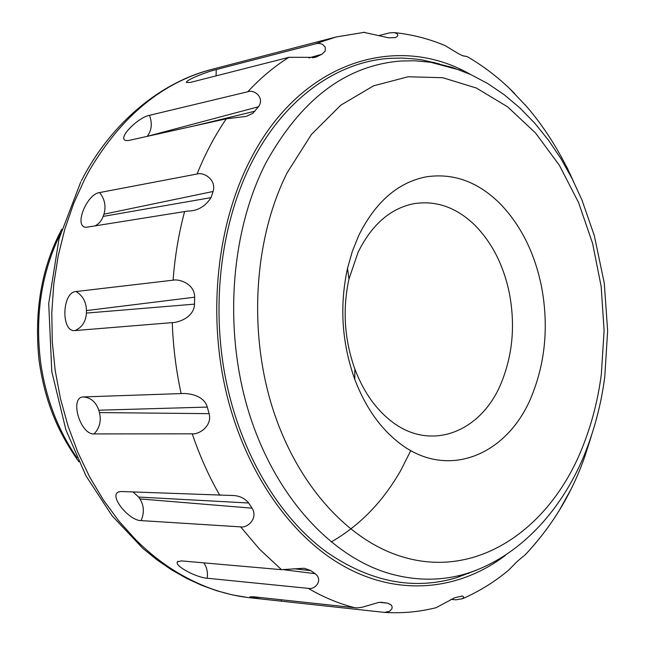 <?xml version="1.0" encoding="UTF-8"?>
<svg xmlns="http://www.w3.org/2000/svg" width="645" height="645" viewBox="0 0 645 645"><rect width="100%" height="100%" fill="white"/><g stroke="black" fill="none" stroke-linecap="round" stroke-linejoin="round"><path stroke-width="0.97" d="M389.048 419.387C374.366 407.197 362.966 390.418 354.855 369.037C344.349 339.544 342.39 309.552 348.961 279.043L358.096 252.251C371.617 224.936 389.975 208.786 413.163 203.812C435.431 200.095 455.805 207.029 474.293 224.629C491.611 241.956 503.237 264.49 509.171 292.225C515.307 323.645 512.92 353.267 501.995 381.098C482.242 432.376 429.481 453.54 389.048 419.387M541.284 285.421C548.605 323.347 545.815 359.192 532.899 392.942C509.615 455.112 446.372 482.315 396.788 441.003C378.8 426.232 364.796 405.689 354.774 379.357C341.802 342.979 339.383 305.972 347.51 268.336L352.364 251.268L358.765 235.409C375.454 201.974 397.884 182.462 426.071 176.867C453.064 172.796 477.606 181.584 499.682 203.248C520.37 224.508 534.229 251.897 541.284 285.421M439.503 63.96L422.668 60.025L415.743 59.018L401.795 58.05L390.104 58.34C337.617 61.493 284.679 98.088 252.195 161.548C221.404 221.437 210.875 302.884 225.508 378.051C240.359 453.177 279.172 517.637 326.878 552.249C370.262 582.008 413.485 590.497 456.547 577.71L476.284 570.228M468.705 573.502L467.23 573.381M451.024 599.35L455.918 599.826L462.546 598.705C479.332 591.344 494.755 581.79 508.808 570.027L516.919 561.698L523.659 556.006M380.727 602.228L387.492 603.131L378.978 602.341L362.143 607.243L356.846 607.929L253.799 596.802L249.921 596.818L261.185 598.987L384.509 612.403C402.085 613.492 419.282 611.92 436.101 607.687L454.411 597.883L462.11 595.988C463.949 596.536 464.094 597.439 462.546 598.705M310.809 570.599L304.134 568.253L281.51 569.68L181.293 560.884L177.391 561.892C174.223 566.028 197.112 577.783 207.198 578.234L308.213 588.353C315.494 590.046 323.371 579.799 315.131 573.671L310.809 570.599L293.507 568.737M141.094 520.604L240.65 526.876C247.575 528.303 258.411 518.185 252.05 508.171L248.672 503.011L138.651 497.053L139.933 498.924C144.045 505.648 144.432 512.872 141.094 520.604C129.419 520.886 109.078 496.36 118.204 492.095L121.002 491.506L231.708 495.465C238.852 495.449 244.503 497.964 248.672 503.011M207.303 407.084C203.796 394.659 187.324 393.047 181.132 393.579L83.495 396.925C69.088 396.828 80.165 435.044 94.106 433.924L192.25 433.827C198.813 434.649 212.439 426.224 209.101 413.655L207.303 407.084L98.774 410.212L99.459 412.59L209.101 413.655M194.653 297.2C194.798 283.969 179.383 278.721 173.102 280.18L75.941 291.54C61.823 292.193 60.88 332.506 75.022 330.562L172.271 322.621C178.568 322.597 194.201 317.235 194.524 304.126L194.653 297.2L86.462 310.584L86.406 313.083L194.524 304.126M86.14 227.314L187.792 211.06C197.451 211.052 205.199 206.577 211.052 197.628L213.06 191.492L103.926 214.18L103.152 216.406L211.052 197.628M85.737 227.274L85.737 227.274C73.667 226.29 86.97 193.839 99.596 192.565C104.78 199.128 106.223 206.327 103.926 214.18M213.06 191.492C216.801 179.641 203.57 171.804 197.064 174.013L99.596 192.565M125.469 140.489L128.557 140.505L226.306 118.801L246.172 116.414L252.832 113.302L258.435 106.78L146.778 136.466M124.791 140.118L124.791 140.118C118.882 136.353 138.925 117.108 149.463 115.326C152.422 123.243 151.752 130.153 147.447 136.047M258.435 106.78C264.998 98.064 254.598 89.107 247.777 91.759L149.463 115.326M321.976 54.22L325.225 50.987L325.257 47.174L322.597 44.376L319.968 43.489L317.058 43.449L216.244 69.555C206.852 71.692 185.268 80.278 186.381 82.504L190.34 82.431L289 57.3L315.292 57.357L321.976 54.22L308.915 57.961M462.812 55.825L467.303 56.639L462.465 55.655L458.353 53.64L445.324 45.706C429.223 38.869 412.244 34.499 394.393 32.597L389.443 32.895L378.946 35.564M433.504 62.315L432.521 62.541M570.688 175.327L567.882 169.49M561.206 156.662L568.011 169.474M526.61 106.49L509.623 88.599M445.324 45.706L441.672 44.215M394.393 32.597C398.521 34 398.884 35.669 395.474 37.595L388.717 37.821L363.764 32.331M387.492 603.131L391.16 604.857L392.16 606.768L391.91 608.799L389.628 611.242L384.509 612.403M433.279 608.372L436.101 607.687M504.358 573.631L508.808 570.027M558.691 511.461L570.18 490.764M139.933 498.924L252.05 508.171M138.651 497.053L133.039 491.974M207.198 578.234C207.98 572.317 206.86 567.189 203.828 562.859M283.856 569.753L315.131 573.671M281.397 601.116L281.18 599.785M434.416 62.549L433.569 62.75M216.244 69.555L216.067 75.876M312.736 57.832L317.679 56.454M193.323 126.122L254.969 111.206M83.495 396.925C90.961 397.723 96.057 402.158 98.774 410.212M94.106 433.924C99.628 428.014 101.41 420.903 99.459 412.59M75.941 291.54C82.754 295.579 86.261 301.925 86.462 310.584M75.022 330.562C82.012 327.523 85.801 321.694 86.406 313.083M94.662 226.072C98.645 224.194 101.475 220.977 103.152 216.406M456.547 577.718L466.311 573.663C441.398 581.097 415.654 581.016 389.088 573.437C330.756 556.304 275.221 496.311 249.196 413.477C223.299 330.667 230.378 232.224 265.853 162.975C301.013 99.298 346.034 65.306 400.916 61.017L414.671 60.767L430.602 62.259L460.256 70.176M77.013 457.797C58.163 430.457 46.093 399.094 40.812 363.716C34.693 316.655 41.248 273.27 60.485 233.555M355.258 607.84C340.584 604.163 326.12 598.366 311.866 590.441L308.213 588.353M281.51 569.68L259.564 549.209L240.65 526.876M253.824 598.181L247.325 597.463C222.138 594.222 197.628 585.176 173.795 570.325C160.46 561.908 147.802 551.733 135.821 539.809L118.938 521.104L103.514 500.149L89.76 477.171L77.892 452.395L68.072 426.119L60.461 398.666L55.164 370.359L52.261 341.568L51.802 312.664L53.785 284.018L58.171 255.992L64.879 228.927L73.796 203.167L84.785 178.996L89.591 170.07C121.849 115.697 162.895 82.052 212.745 69.144L336.029 37.007L315.55 43.739M219.792 495.32C208.891 476.357 199.708 455.862 192.25 433.827M181.132 393.579C176.069 370.319 173.118 346.663 172.271 322.621M173.102 280.18C174.876 256.444 178.705 233.579 184.599 211.568M197.064 174.013C205.223 153.744 214.97 135.345 226.306 118.801M247.777 91.759C260.628 77.892 274.375 66.403 289 57.3M401.561 556.562C347.308 539.994 296.047 483.581 272.021 406.318C248.131 329.079 254.533 237.497 287.194 172.683L311.462 134.418L340.786 105.175L373.528 85.85L408.059 76.771L442.817 77.714L476.421 88.059L507.679 106.885L535.616 133.08L559.449 165.418L578.597 202.635L592.61 243.431L601.172 286.517L604.107 330.595L601.325 374.366C598.238 397.917 592.699 420.298 584.701 441.511C553.797 525.877 479.283 580.806 401.561 556.562M410.809 450.557L400.497 470.955C393.789 482.484 386.661 492.74 379.115 501.729C365.135 518.29 349.13 531.722 331.095 542.018M505.567 555.232C459.135 590.626 397.393 597.463 341.189 564.689C288.92 534.35 244.213 469.528 225.798 390.507C207.593 311.462 217.454 223.533 250.3 159.855C300.949 60.251 397.917 32.548 470.648 74.514M354.855 369.037L354.774 379.357M348.961 279.043L347.51 268.336M466.311 573.663C518.927 557.304 560.932 511.316 583.951 455.902C594.408 430.11 601.35 403.673 604.792 376.583L607.638 330.804L604.284 283.163L594.327 235.675L581.959 200.047L572.212 178.834L561.029 158.815L548.508 140.207L534.778 123.211L519.967 108.005L504.229 94.742L487.725 83.544L470.544 74.465L452.234 67.394L422.668 60.025M261.185 598.987L247.325 597.463L231.95 594.787L216.801 590.764L201.998 585.442L186.929 578.541L171.796 569.987L157.09 559.941L142.763 548.323L112.077 515.774L85.938 475.784L65.871 429.739L51.785 371.552L48.714 303.545L59.034 238.779L80.778 181.922M78.843 461.747C58.889 433.287 45.456 404.528 39.079 360.652C33.951 311.261 41.506 267.465 61.751 229.257M524.458 555.611C552.112 526.368 572.373 492.909 585.241 455.241L591.392 435.915M573.163 180.729C560.021 151.599 543.945 126.21 524.933 104.563M514.734 93.622C500.762 79.335 484.951 67.007 467.303 56.639M364.667 32.258L336.029 37.007M212.745 69.144C158.081 82.713 109.247 125.92 81.326 180.858M118.204 492.095L119.083 491.724M230.507 495.408L231.708 495.465M177.391 561.884L177.98 561.311"/></g></svg>
